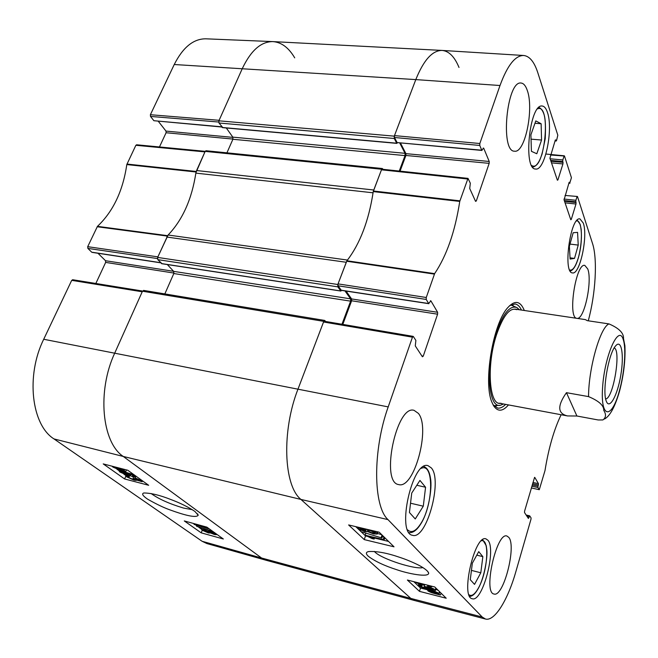 <?xml version="1.0" encoding="UTF-8"?>
<svg xmlns="http://www.w3.org/2000/svg" width="658" height="658" viewBox="0 0 658 658"><rect width="100%" height="100%" fill="white"/><g stroke="black" fill="none" stroke-linecap="round" stroke-linejoin="round"><path stroke-width="0.99" d="M143.913 290.589L142.473 291.214L114.796 352.943C96.948 391.041 101.842 442.39 123.26 456.455L261.588 558.017L266.276 560.312L414.532 600.507L410.814 598.41L300.945 499.438C283.573 485.686 281.517 430.727 298.074 388.903L323.777 321.367L324.707 320.438L325.652 321.474M397.366 142.827L396.7 143.197L394.265 138.501L394.274 136.148L415.798 79.602C423.653 60.092 432.413 50.362 442.086 50.427L273.07 41.61C261.218 41.421 250.978 50.362 242.358 68.457L218.884 120.817L218.982 123.005L222.733 127.512M442.086 50.427C448.97 51.069 454.604 56.752 459.004 67.461M226.311 127.989L232.809 137.135L232.899 139.274L226.928 152.837M399.25 171.055L405.032 155.592L405.048 153.314L399.768 143.041M382.38 168.522L205.987 150.723L205.173 151.381L196.586 170.537L373.777 190.014L381.681 169.246L382.38 168.522L383.022 169.328M196.586 170.537L195.854 173.12C191.807 199.259 182.562 219.887 168.111 235.013L157.632 257.426L157.78 259.639L161.942 263.636M347.26 260.354L347.473 260.066C360.099 243.353 368.628 220.932 373.061 192.802L373.144 192.333M341.51 290.384L340.745 290.943L337.85 286.863L337.817 284.495L346.272 262.279L166.77 237.036M167.329 264.557L173.679 271.376L173.811 273.531L164.837 293.92M341.963 324.254L350.607 301.15L350.582 298.847L344.981 290.91M614.227 347.909C621.374 350.393 613.231 398.896 605.664 398.913M606.347 401.314C609.596 410.049 617.525 395.228 620.79 375.192C624.236 355.188 621.563 338.64 615.633 345.886C608.436 353.338 601.963 391.888 606.331 401.281L606.347 401.314M566.456 392.678L588.556 396.609C598.87 400.928 603.945 405.525 603.773 410.403C606.322 414.474 606.026 417.657 602.876 419.944L598.196 419.969L576.901 416.012L567.583 415.938C557.548 413.66 557.178 405.904 566.456 392.678L576.901 416.012M624.919 345.861L623.504 338.574C623.866 333.104 619.03 328.21 609.004 323.917L587.273 320.66L585.398 319.615L514.959 309.087M136.938 144.999L135.869 145.286L126.805 164.566C122.931 190.91 113.151 211.498 97.458 226.352L87.703 246.676L87.859 248.395L157.41 258.553M159.458 146.964L166.087 132.743L232.973 139.077M232.94 137.382L165.981 131.082L166.087 132.743M165.981 131.082L158.315 121.311M221.697 126.805L153.882 120.71L221.861 127.027M153.882 120.71L150.501 116.425L218.678 122.026M150.386 114.722L219.106 120.307L242.358 68.457C250.904 50.502 261.061 41.553 272.831 41.602L205.872 38.814C193.485 38.723 182.94 47.294 174.238 64.517L150.386 114.722L150.501 116.425M202.088 541.271L206.908 543.566L266.12 560.262L261.588 558.017L123.26 456.455C101.842 442.39 96.948 391.041 114.796 352.943L142.218 291.79L71.706 280.349L43.716 339.265C25.678 375.554 31.469 424.92 53.997 438.927L202.088 541.271L261.588 558.017L410.814 598.41L414.63 600.532L485.464 619.022L482.215 617.031L387.981 519.614C373.078 506.199 372.609 450.121 388.204 406.899L412.467 337.159L413.347 336.526L415.881 340.425L415.28 345.919L422.403 356.784L423.25 356.142L421.819 355.896M72.915 279.88L71.706 280.349M95.838 283.483L105.658 262.402L173.967 273.062M173.605 271.302L105.527 260.724L105.658 262.402M105.527 260.724L97.968 253.264M160.642 262.69L92.416 252.294M91.725 252.195L87.859 248.395M192.325 509.695L183.533 508.058C169.419 503.831 158.611 498.986 151.101 493.508M87.703 246.676L157.879 256.867L167.872 235.276M272.831 41.602C281.41 42.211 288.697 47.631 294.718 57.863M195.928 172.684L204.942 151.899L135.869 145.286M129.207 476.746L127.668 476.639L128.113 477.247L132.949 479.328L134.52 479.485L133.056 478.234L139.109 480.768L140.36 480.883L139.932 480.332L134.939 477.798L141.38 480.694L142.144 481.722L136.042 479.912L136.231 480.398L134.133 480.159L126.649 476.861L125.81 475.775L127.874 475.907L129.207 476.746L129.642 475.734M130.194 475.701L133.574 477.034M133.664 476.828L133.056 478.234M135.079 477.922L134.734 478.728M135.252 477.075L134.939 477.798M128.071 475.454L127.874 475.907M194.357 523.71L194.077 524.393L204.613 527.288L200.912 525.503M202.532 525.948L208.496 528.744L194.077 524.393M212.559 531.59L196.61 526.285L212.666 531.31M196.906 525.553L196.61 526.285M211.251 532.223L214.714 533.983L210.247 532.454L209.943 532.059L211.251 532.223M204.786 530.315L209.236 532.544L203.503 530.587L203.149 530.101L204.786 530.315M210.297 531.574L215.775 533.975L216.334 534.699L214.311 534.461L210.593 532.98L208.504 532.98L202.162 530.216L201.504 529.386L203.898 529.682L208.635 531.582L210.461 531.162M122.117 470.273L114.031 467.386L113.456 466.612L122.117 470.273M122.495 470.108L114.385 466.793M119.411 468.093L122.454 470.199M126.542 469.935L125.653 471.761L120.891 470.495L112.954 467.114L112.049 466.193M120.916 468.48L125.81 471.613M124.469 469.401L123.86 470.791M122.931 472L128.351 474.739L121.294 472.411L120.858 471.786L122.931 472M132.497 476.055L133.689 476.121L131.888 474.772L125.546 472.6L129.692 474.681L130.358 475.627L127.644 475.347L119.863 472.049L119.024 470.939L123.745 471.63L130.893 473.933L134.832 475.997L135.597 476.984L133.73 476.869L132.497 476.055L132.834 475.265M193.337 523.423L194.217 524.048M195.977 525.298L196.783 525.874M198.741 527.255L201.554 529.262M116.836 469.138L119.106 470.75M123.77 474.056L125.9 475.57M184.289 520.939L206.867 527.14L223.342 538.992L201.2 532.84L184.289 520.939M201.2 532.84L202.236 530.274M103.224 463.906L127.775 470.256L148.659 485.283L124.609 478.958L103.224 463.906M124.609 478.958L125.834 476.145M194.883 511.406C188.04 506.89 179.955 502.901 170.611 499.43C159.82 495.17 150.888 493.015 143.831 492.982C141.462 493.722 142.696 495.77 147.54 499.126C156.612 504.299 164.401 508.001 170.916 510.23C182.71 514.498 196.026 518.438 198.206 515.247L194.883 511.406M478.72 551.643L482.849 556.643L480.809 572.773L474.533 584.394L470.273 579.69L472.345 563.199L478.72 551.643M487.915 540.251C496.593 549.372 482.503 602.662 472.238 598.739C460.172 597.267 474.739 534.173 485.933 538.861L487.915 540.251M573.184 232.726L577.576 232.373L578.226 245.089L574.516 258.413L570.108 259.063L569.384 246.256L573.184 232.726M431.335 467.928C442.842 480.373 426.483 540.07 412.55 535.316C395.993 533.325 412.451 459.926 428.013 465.658L431.335 467.928M583.284 223.062C588.178 236.222 579.854 274.97 572.501 272.897C562.623 273.234 570.404 216.301 579.945 218.892L583.284 223.062M561.134 414.737L561.11 414.787C554.011 429.526 548.632 448.147 544.98 470.651L539.289 489.7L531.351 487.956M565.041 195.451L577.453 196.479L592.496 243.435C597.703 259.096 595.622 294.134 588.252 320.808M576.984 196.783L575.915 200.295L564.013 199.045M564.293 200.567L575.824 201.792L575.915 200.295M575.824 201.792L576.063 202.524L564.539 201.299M565.066 202.845L575.98 204.013L576.063 202.524M575.98 204.013L571.276 219.427L570.659 219.361M569.162 182.291L564.062 199.892L570.799 219.764L571.276 219.427M569.507 182.332L569.762 183.097L568.899 183.014M550.491 154.992L564.49 156.028L571.432 177.693L569.762 183.097M563.988 156.3L562.837 159.943L550.121 158.792M550.68 160.429L562.755 161.531L562.837 159.943M562.755 161.531L563.018 162.345L550.952 161.243M551.511 162.88L562.935 163.932L563.018 162.345M562.935 163.932L557.91 179.922L557.268 179.856M555.352 139.924L549.915 158.183L557.392 180.226L557.91 179.922M555.747 139.957L556.026 140.812L555.056 140.73M479.772 145.459L481.755 150.197L397.111 142.58L394.479 137.489L479.772 145.459L479.83 143.518L500.006 85.515C507.376 65.397 515.28 55.387 523.702 55.486C529.591 56.152 534.288 61.885 537.792 72.676L557.82 135.211L556.553 140.549L556.026 140.812M483.137 148.091L483.679 148.14L481.755 150.197M483.679 148.14L489.223 161.473L405.928 153.643L405.912 155.469L489.165 163.357L489.223 161.473M489.165 163.357L476.302 200.978L475.347 200.871M426.236 299.456L428.654 303.527L341.214 290.203L338.072 285.786L426.236 299.456L426.261 297.498L434.634 273.629C446.692 255.691 455.065 231.624 459.753 201.422L468.002 178.376L470.322 183.212L469.722 188.509L475.57 201.373L476.302 200.978M430.406 300.755L430.875 300.829L428.654 303.527M430.875 300.829L437.628 312.295L351.611 298.938L351.627 300.78L437.595 314.187L437.628 312.295M437.595 314.187L423.25 356.142M526.77 515.971L529.238 516.53L529.682 515.831L531.055 517.904L530.99 519.22L515.831 571.744C507.795 600.071 494.561 621.645 485.464 619.022M529.238 516.53L528.884 517.772L527.782 517.517M534.584 477.346L524.582 511.184L524.516 512.533L528.374 518.422L528.884 517.772M534.765 477.387L538.441 483.646L532.947 482.47M532.585 483.737L538.376 484.979L538.441 483.646M538.376 484.979L538.03 486.188L532.232 484.938M531.861 486.204L537.956 487.52L538.03 486.188M537.956 487.52L539.215 489.634M524.319 310.486C520.363 300.78 514.811 299.867 507.663 307.771C493.031 323.613 483.178 382.282 491.83 402.038L493.475 405.542C497.596 411.941 502.597 411.727 508.47 404.909M508.807 537.397C516.686 546.263 503.403 597.653 493.985 594.018C482.849 592.776 496.617 531.664 506.931 536.023L508.807 537.397M576.523 318.291C567.541 316.843 575.997 262.69 584.814 265.396L587.767 268.99C592.48 281.015 584.419 319.188 577.263 318.398M527.239 90.302C534.222 108.767 524.994 153.38 514.556 151.192C500.022 152.154 506.701 80.276 521.078 83.04C523.604 83.286 525.66 85.713 527.239 90.302M418.381 413.389C430.768 427.988 414.079 489.478 398.699 484.584C380.118 482.651 396.461 404.407 414.063 410.345L418.381 413.389M547.44 112.403C553.551 129.215 544.873 171.096 535.628 169.024C522.806 169.838 529.6 103.405 542.217 106.02C544.372 106.242 546.107 108.373 547.44 112.403M422.954 567.574C415.075 569.779 381.805 558.996 375.011 552.12L374.328 551.404M482.849 556.643L476.795 555.146M480.809 572.773L471.441 570.396M574.516 258.413L570.042 257.837M578.226 245.089L569.992 244.085M425.57 487.241L423.291 506.191L415.264 518.956L409.432 512.516L411.735 493.072L419.944 480.422L425.57 487.241L416.802 485.267M423.291 506.191L410.534 503.214M541.559 140.039L536.805 153.75L531.417 151.324L530.907 134.791L535.801 120.899L541.131 123.745L541.559 140.039L531.039 139.159M541.131 123.745L534.962 123.268M494.709 406.603L496.905 405.493M513.585 306.159L511.875 304.399M519.359 309.745L516.933 307.59C509.901 304.942 502.901 313.636 495.935 333.655C485.028 366.161 488.335 409.111 500.532 405.229L503.535 403.987M516.67 309.671C509.925 307.138 503.222 315.47 496.551 334.659C486.122 365.766 489.272 406.891 500.96 403.181M324.526 321.4L323.547 321.992L298.074 388.903C281.517 430.727 283.573 485.686 300.945 499.438L410.814 598.41L482.215 617.031M342.802 324.394L351.627 300.78M351.611 298.938L346.067 291.083M341.214 290.203L341.749 290.285M382.314 169.46L381.467 169.805L373.25 191.593C368.817 220.71 360.041 243.764 346.922 260.774L338.048 283.886L338.072 285.786M400.056 171.138L405.912 155.469M405.928 153.643L400.525 143.115M397.111 142.58L482.001 150.443M523.702 55.486L442.234 50.436C432.512 50.255 423.703 59.977 415.798 79.602L394.487 135.606L394.479 137.489M427.79 585.209L427.568 585.924L429.921 586.122L429.715 585.702M423.102 584.024L421.49 583.613M416.325 582.305L420.561 584.551L414.688 581.886M420.503 583.358L420.298 584.033M420.898 583.465L420.561 584.551M431.393 586.122L431.697 586.821L428.448 586.599L427.568 585.924M383.984 540.292L369.919 536.912L374.147 539.058L372.025 538.548L365.157 535.201L383.211 539.535L383.984 540.292L384.807 537.759L384.033 537.002L383.211 539.535M374.492 538.014L374.147 539.058M365.848 533.103L365.157 535.201M382.339 536.599L384.033 537.002M361.316 531.722L381.879 538.005L361.316 531.722M360.921 530.299L360.658 531.096M382.027 534.995L381.245 537.389M377.462 533.432L381.78 534.757M382.66 535.62L381.879 538.005M363.973 530.825L359.959 528.678L361.925 528.785L365.799 530.48L365.98 530.957L363.973 530.825L364.376 529.616M372.625 533.087L367.658 530.94L367.452 530.364L370.035 530.513L375.035 532.684L375.208 533.251L372.625 533.087L373.135 531.541M371.721 530.438L376.886 533.128L377.248 534.09L373.44 533.885L367.583 531.574L364.894 531.648L358.322 528.711L357.96 527.823L361.086 527.971L365.733 529.789L367.032 529.32M429.723 590.522L437.825 593.549L429.723 590.522M437.644 593.203L437.496 593.697M429.156 590.506L436.945 593.689L428.967 590.983L429.156 590.506M426.129 589.272L431.738 590.58C435.415 591.583 437.792 592.562 438.878 593.516L438.738 594.199L440.095 594.972L434.889 593.615C431.27 592.644 428.893 591.657 427.749 590.67L427.889 589.987L426.129 589.272L426.277 588.803M428.539 589.42L428.374 589.971M435.785 589.338L438.261 590.399M441.033 593.129L440.498 594.914M430.71 589.478L426.08 587.273L428.86 587.594L433.614 589.486L430.71 589.478L431.08 588.26M421.967 585.883L420.158 585.76L421.317 586.697L427.708 588.77L424.147 586.541L428.095 586.944C431.64 587.898 434.017 588.885 435.242 589.889L435.44 590.481C435.218 590.876 433.096 590.571 429.082 589.56L421.729 587.298L418.603 585.612L418.381 585.044L421.178 585.25L421.967 585.883L422.494 584.172M421.589 585.817L421.317 586.697M422.362 584.592L424.5 585.398M424.788 584.452L424.147 586.541M421.655 583.728L421.178 585.25M355.748 526.639L365.503 535.883L367.337 536.328M374.476 538.038L388.549 541.427M413.792 581.656L420.503 588.022L427.355 589.774M364.269 539.609L348.617 524.944L379.197 532.207L394.019 546.814L364.269 539.609L365.503 535.883M419.467 591.361L407.392 580.035L434.798 586.994L446.206 598.229L419.467 591.361L420.503 588.022M368.192 556.175C374.756 561.2 384.321 565.732 396.897 569.754C407.976 573.644 428.342 577.683 428.695 573.258C428.284 571.325 425.142 568.734 419.269 565.469C412.352 562.022 405.797 559.308 399.62 557.31C387.077 552.975 376.705 551.067 368.513 551.568C365.807 552.226 365.7 553.765 368.192 556.175M509.67 305.616L515.091 303.971C517.624 304.391 519.746 306.422 521.465 310.058M505.624 404.382C502.811 407.261 500.146 408.486 497.613 408.05L493.023 404.728M500.006 85.515L415.798 79.602L174.238 64.517M394.274 136.148L218.884 120.817M394.265 138.501L218.982 123.005M396.7 143.197L222.165 127.463M405.048 153.314L232.809 137.135M405.032 155.592L232.899 139.274M381.681 169.246L205.173 151.381M373.061 192.802L195.854 173.12M347.473 260.066L168.111 235.013M337.817 284.495L157.632 257.426M337.85 286.863L157.78 259.639M340.745 290.943L161.457 263.562M350.582 298.847L173.679 271.376M350.607 301.15L173.811 273.531M323.777 321.367L142.473 291.214M388.204 406.899L43.716 339.265M387.981 519.614L300.945 499.438L123.26 456.455L53.997 438.927M619.556 390.21C611.924 419.483 600.318 419.426 602.596 387.307C604.628 355.271 618.841 323.711 623.282 339.668C626.326 348.641 624.524 372.247 619.556 390.21M588.556 396.609C588.54 368.077 600.318 326.968 609.004 323.917M128.392 476.614L128.113 477.247M133.352 478.407L132.949 479.328M135.227 478.053L134.882 478.843M139.438 480.003L139.109 480.768M141.593 480.2L141.38 480.694M213.694 533.169L213.431 533.827M210.412 532.034L210.247 532.454M207.928 531.508L207.591 532.338M203.709 530.077L203.503 530.587M204.144 529.057L203.898 529.682M120.208 469.467L120.027 469.886M114.229 466.941L114.031 467.386M123.309 469.105L123.038 469.722M126.838 473.489L126.394 474.508M121.59 471.737L121.294 472.411M129.996 473.982L129.692 474.681M123.992 471.062L123.745 471.63M131.37 472.839L130.893 473.933M135.054 475.495L134.832 475.997M167.486 235.654L97.458 226.352M97.17 226.747L167.206 236.066M126.805 164.566L196.026 171.993M196.174 171.458L126.953 164.056M481.352 540.81C489.873 538.047 487.808 571.415 478.613 587.684C474.944 594.314 471.737 596.674 468.981 594.766M576.424 221.014C582.009 219.237 583.177 241.19 578.555 256.982C575.742 266.515 572.789 270.857 569.688 270.019M421.276 468.348C434.132 462.122 433.474 504.53 420.783 523.636C415.79 531.335 411.39 533.416 407.59 529.863M537.545 108.874C551.585 102.541 544.923 171.894 532.223 165.808L531.656 165.503M494.512 406.422L496.477 405.525M513.191 305.995L511.628 304.498M493.829 405.739L499.463 405.312M515.946 307.171L510.756 304.925M360.313 528.571L360.123 529.131M367.896 530.233L367.658 530.94M377.33 531.771L376.886 533.128M434.568 592.718L434.42 593.179M429.106 590.514L428.967 590.983M439.462 591.583L438.878 593.516M439.774 591.896L439.141 593.985M426.326 587.191L426.203 587.619M428.251 586.442L428.095 586.944M435.818 587.997L435.242 589.889M346.667 261.226L434.403 274.106M434.634 273.629L346.922 260.774M426.261 297.498L338.048 283.886M373.25 191.593L459.753 201.422M459.893 200.83L373.399 191.017M381.467 169.805L467.493 178.984M529.591 515.856L526.186 515.074M479.83 143.518L394.487 135.606M323.547 321.992L412.467 337.159M396.922 143.386L222.437 127.636M340.934 291.066L161.687 263.694M324.707 320.438L143.543 290.392M604.562 419.006C610.081 415.955 615.082 406.628 619.581 391.025C623.743 375.068 625.519 360.016 624.911 345.861M567.583 415.938L499.159 403.173M142.202 481.574L142.515 480.858M125.81 475.775L126.18 474.928M216.375 534.592L216.564 534.115M201.504 529.386L201.932 528.325M208.627 531.36L208.915 530.644M130.432 475.454L130.917 474.344M119.024 470.939L119.411 470.067M135.663 476.844L135.959 476.145M197.589 513.849L198.206 515.247M160.774 262.838L92.054 252.359M142.564 291.042L72.594 279.716M205.197 151.332L136.543 144.776M577.239 220.117L580.183 224.419L581.178 229.264C581.861 238.023 580.989 247.326 578.555 257.163C576.244 265.388 573.472 270.027 570.231 271.08M482.668 539.716L486.229 545.663L486.846 550.03C487.71 557.071 484.346 577.436 478.506 588.063C475.578 593.5 472.641 596.28 469.689 596.395M409.029 532.635C412.92 533.07 416.785 530.249 420.618 524.179C428.506 512.467 432.364 487.866 430.538 478.621C429.567 471.835 427.297 467.797 423.736 466.506M532.667 167.124C535.357 166.68 537.808 164.113 540.012 159.409L542.06 154.104L545.243 138.649C545.753 126.838 545.416 119.008 544.232 115.142C542.982 110.939 541.197 108.364 538.886 107.427M357.96 527.823L358.166 527.214M365.832 529.484L365.971 529.065M377.347 533.786L377.963 531.919M435.506 590.267L436.106 588.285M418.381 585.044L418.718 583.959M427.642 571.251L428.695 573.258M526.153 515.033L529.682 515.831M568.849 183.187L569.91 183.286M554.998 140.935L556.207 141.034M545.918 154.03L564.325 155.814M468.002 178.376L382.027 169.221M413.142 336.37L324.287 321.244M341.461 290.375L428.868 303.7"/></g></svg>
